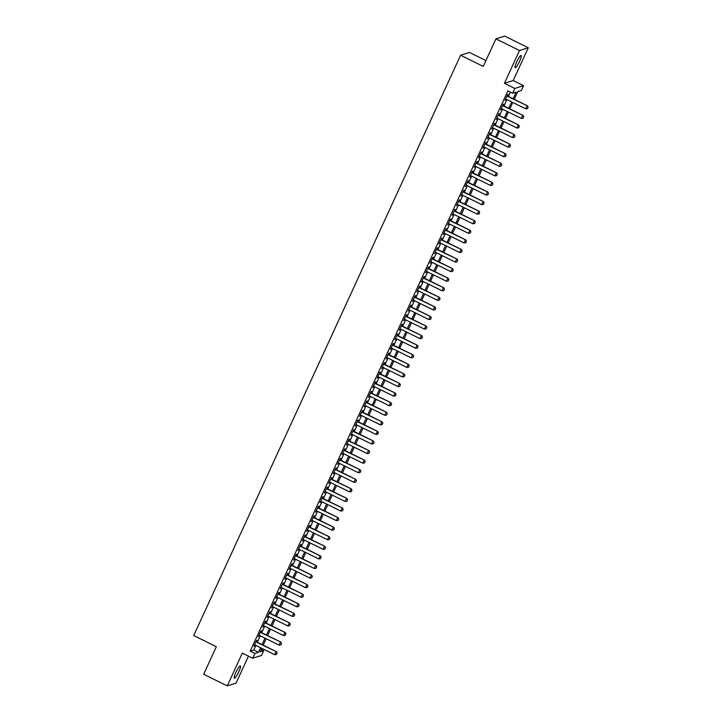 <?xml version="1.0" encoding="UTF-8"?>
<svg xmlns="http://www.w3.org/2000/svg" width="722" height="722" viewBox="0 0 722 722"><rect width="100%" height="100%" fill="white"/><g stroke="black" fill="none" stroke-linecap="round" stroke-linejoin="round"><path stroke-width="1.08" d="M238.901 671.586A6.832 1.164 116.3 0 0 240.408 665.937A6.832 1.164 116.3 0 0 235.859 672.543A6.832 1.164 116.3 0 0 234.352 678.193A6.832 1.164 116.3 0 0 238.901 671.586M519.687 61.108A6.832 1.164 116.3 0 0 521.194 55.459A6.832 1.164 116.3 0 0 516.645 62.065A6.832 1.164 116.3 0 0 515.138 67.715A6.832 1.164 116.3 0 0 519.687 61.108M261.229 649.439L263.71 650.666L261.508 655.459L252.718 658.229L254.92 653.437L258.485 652.318L260.597 647.733M485.924 60.603L469.417 52.444L460.618 55.215L193.713 635.531L216.338 646.713L203.676 674.249L227.259 685.9L236.049 683.129L248.467 656.127M460.618 55.215L483.253 66.406L495.915 38.871L504.714 36.1L528.287 47.751L519.497 50.522L504.407 83.328L514.786 88.454L523.576 85.674L521.374 90.467L517.809 91.595L514.263 99.311M504.407 83.328L513.207 80.548L528.287 47.751M513.207 80.548L523.576 85.674M495.915 38.871L519.497 50.522M256.463 641.813L257.149 640.324L256.554 640.513L253.909 646.262L255.01 644.972M260.868 632.237L261.554 630.748L260.958 630.938L258.314 636.678L259.415 635.396M265.272 622.662L265.958 621.173L265.362 621.362L262.718 627.102L263.819 625.821M269.676 613.086L270.362 611.597L269.766 611.787L267.122 617.527L268.223 616.245M274.08 603.511L274.766 602.022L274.17 602.211L271.526 607.951L272.627 606.67M278.484 593.935L279.17 592.446L278.575 592.636L275.93 598.376L277.031 597.094M282.889 584.36L283.575 582.871L282.979 583.06L280.335 588.8L281.436 587.518M287.293 574.784L287.979 573.295L287.383 573.476L284.739 579.224L285.84 577.943M291.697 565.209L292.383 563.72L291.787 563.9L289.143 569.649L290.244 568.358M296.101 555.633L296.787 554.144L296.191 554.325L293.547 560.073L294.648 558.783M300.505 546.058L301.191 544.568L300.596 544.749L297.951 550.498L299.052 549.207M304.91 536.482L305.596 534.984L305 535.173L302.356 540.922L303.457 539.632M309.314 526.907L310 525.408L309.404 525.598L306.76 531.347L307.861 530.056M313.718 517.331L314.404 515.833L313.808 516.022L311.164 521.771L312.265 520.481M318.122 507.747L318.808 506.257L318.212 506.447L315.568 512.196L316.669 510.905M322.526 498.171L323.212 496.682L322.617 496.871L319.972 502.62L321.073 501.33M326.931 488.595L327.617 487.106L327.021 487.296L324.377 493.045L325.478 491.754M331.335 479.02L332.021 477.531L331.425 477.72L328.781 483.46L329.882 482.179M335.739 469.444L336.425 467.955L335.829 468.145L333.194 473.885L334.286 472.603M340.143 459.869L340.829 458.38L340.233 458.569L337.598 464.309L338.69 463.028M344.547 450.293L345.233 448.804L344.638 448.994L342.002 454.734L343.094 453.452M348.952 440.718L349.638 439.229L349.042 439.418L346.407 445.158L347.499 443.877M353.356 431.142L354.042 429.653L353.446 429.843L350.811 435.583L351.912 434.301M357.76 421.567L358.446 420.078L357.859 420.258L355.215 426.007L356.316 424.726M362.164 411.991L362.85 410.502L362.263 410.683L359.619 416.432L360.72 415.141M366.568 402.416L367.254 400.927L366.668 401.107L364.023 406.856L365.124 405.565M370.973 392.84L371.659 391.342L371.072 391.532L368.428 397.28L369.529 395.99M375.377 383.265L376.063 381.767L375.476 381.956L372.832 387.705L373.933 386.414M379.79 373.689L380.476 372.191L379.88 372.381L377.236 378.129L378.337 376.839M384.194 364.114L384.88 362.615L384.284 362.805L381.64 368.554L382.741 367.263M388.598 354.529L389.284 353.04L388.689 353.229L386.044 358.978L387.145 357.688M393.003 344.954L393.689 343.464L393.093 343.654L390.449 349.403L391.55 348.112M397.407 335.378L398.093 333.889L397.497 334.078L394.853 339.827L395.954 338.537M401.811 325.803L402.497 324.313L401.901 324.503L399.257 330.243L400.358 328.961M406.215 316.227L406.901 314.738L406.305 314.927L403.661 320.667L404.762 319.386M410.619 306.651L411.305 305.162L410.71 305.352L408.065 311.092L409.166 309.81M415.024 297.076L415.71 295.587L415.114 295.776L412.47 301.516L413.571 300.235M419.428 287.5L420.114 286.011L419.518 286.201L416.874 291.941L417.975 290.659M423.832 277.925L424.518 276.436L423.922 276.625L421.278 282.365L422.379 281.084M428.236 268.349L428.922 266.86L428.327 267.041L425.682 272.79L426.783 271.508M432.64 258.774L433.326 257.285L432.731 257.465L430.086 263.214L431.187 261.924M437.045 249.198L437.731 247.709L437.135 247.89L434.491 253.639L435.592 252.348M441.449 239.623L442.135 238.125L441.539 238.314L438.895 244.063L439.996 242.772M445.853 230.047L446.539 228.549L445.943 228.739L443.299 234.488L444.4 233.197M450.257 220.472L450.943 218.974L450.347 219.163L447.703 224.912L448.804 223.621M454.661 210.896L455.347 209.398L454.752 209.588L452.107 215.337L453.208 214.046M459.066 201.312L459.752 199.823L459.156 200.012L456.512 205.761L457.613 204.47M463.47 191.736L464.156 190.247L463.56 190.437L460.925 196.185L462.017 194.895M467.874 182.161L468.56 180.671L467.964 180.861L465.329 186.61L466.421 185.319M472.278 172.585L472.964 171.096L472.368 171.285L469.733 177.025L470.825 175.744M476.682 163.01L477.368 161.52L476.773 161.71L474.137 167.45L475.229 166.168M481.087 153.434L481.773 151.945L481.177 152.134L478.542 157.874L479.643 156.593M485.491 143.858L486.177 142.369L485.59 142.559L482.946 148.299L484.047 147.017M489.895 134.283L490.581 132.794L489.994 132.983L487.35 138.723L488.451 137.442M494.299 124.707L494.985 123.218L494.399 123.399L491.754 129.148L492.855 127.866M498.703 115.132L499.389 113.643L498.803 113.823L496.158 119.572L497.259 118.291M503.108 105.556L503.794 104.067L503.207 104.248L500.563 109.997L501.664 108.706M513.098 98.743L516.149 92.118L512.584 93.237L507.864 90.909L250.2 651.109L253.765 649.99L255.877 645.405M257.33 642.246L260.281 635.829M261.734 632.671L264.685 626.245M266.138 623.095L269.089 616.669M270.542 613.519L273.494 607.094M274.947 603.944L277.898 597.518M279.351 594.368L282.302 587.943M283.755 584.793L286.706 578.367M288.159 575.217L291.11 568.792M292.563 565.633L295.515 559.216M296.968 556.057L299.919 549.641M301.372 546.482L304.323 540.065M305.776 536.906L308.736 530.489M310.18 527.331L313.14 520.914M314.584 517.755L317.545 511.338M318.989 508.18L321.949 501.763M323.393 498.604L326.353 492.187M327.797 489.029L330.757 482.612M332.201 479.453L335.161 473.027M336.614 469.878L339.566 463.452M341.019 460.302L343.97 453.876M345.423 450.727L348.374 444.301M349.827 441.151L352.778 434.725M354.231 431.575L357.182 425.15M358.635 422L361.587 415.574M363.04 412.415L365.991 405.999M367.444 402.84L370.395 396.423M371.848 393.264L374.799 386.848M376.252 383.689L379.203 377.272M380.656 374.113L383.608 367.697M385.061 364.538L388.012 358.121M389.465 354.962L392.416 348.546M393.869 345.387L396.82 338.97M398.273 335.811L401.224 329.385M402.677 326.236L405.629 319.81M407.082 316.66L410.033 310.234M411.486 307.085L414.437 300.659M415.89 297.509L418.841 291.083M420.294 287.934L423.245 281.508M424.698 278.358L427.65 271.932M429.103 268.783L432.054 262.357M433.507 259.198L436.467 252.781M437.911 249.622L440.871 243.206M442.315 240.047L445.275 233.63M446.719 230.471L449.68 224.055M451.124 220.896L454.084 214.479M455.528 211.32L458.488 204.904M459.932 201.745L462.892 195.328M464.345 192.169L467.296 185.753M468.749 182.594L471.701 176.168M473.154 173.018L476.105 166.592M477.558 163.443L480.509 157.017M481.962 153.867L484.913 147.441M486.366 144.292L489.317 137.866M490.77 134.716L493.722 128.29M495.175 125.141L498.126 118.715M499.579 115.565L502.53 109.139M503.983 105.981L506.934 99.564M508.387 96.405L510.355 92.136M507.521 95.981L508.207 94.492L507.611 94.672L504.967 100.421L506.068 99.131M252.718 658.229L242.339 653.103L227.259 685.9M250.2 651.109L254.92 653.437M512.584 93.237L514.786 88.454M261.752 648.302L260.146 651.795L263.71 650.666M512.81 102.47L509.858 108.887M508.405 112.045L505.454 118.462M504.001 121.621L501.05 128.038M499.597 131.196L496.646 137.613M495.193 140.772L492.242 147.189M490.789 150.347L487.837 156.764M486.384 159.923L483.433 166.349M481.98 169.499L479.02 175.924M477.576 179.074L474.616 185.5M473.172 188.65L470.212 195.075M468.768 198.225L465.807 204.651M464.363 207.801L461.403 214.226M459.959 217.376L456.999 223.802M455.555 226.961L452.595 233.377M451.142 236.536L448.191 242.953M446.738 246.112L443.786 252.529M442.333 255.687L439.382 262.104M437.929 265.263L434.978 271.68M433.525 274.838L430.574 281.255M429.121 284.414L426.17 290.831M424.716 293.989L421.765 300.406M420.312 303.565L417.361 309.991M415.908 313.14L412.957 319.566M411.504 322.716L408.553 329.142M407.1 332.291L404.149 338.717M402.695 341.867L399.744 348.293M398.291 351.443L395.34 357.868M393.887 361.018L390.936 367.444M389.483 370.594L386.532 377.019M385.079 380.178L382.128 386.595M380.675 389.754L377.723 396.17M376.27 399.329L373.319 405.746M371.866 408.905L368.915 415.321M367.462 418.48L364.511 424.897M363.058 428.056L360.107 434.473M358.653 437.631L355.702 444.048M354.249 447.207L351.289 453.624M349.845 456.782L346.885 463.208M345.441 466.358L342.481 472.784M341.037 475.933L338.077 482.359M336.632 485.509L333.672 491.935M332.228 495.084L329.268 501.51M327.824 504.66L324.864 511.086M323.411 514.235L320.46 520.661M319.007 523.811L316.055 530.237M314.602 533.396L311.651 539.812M310.198 542.971L307.247 549.388M305.794 552.547L302.843 558.963M301.39 562.122L298.439 568.539M296.986 571.698L294.034 578.114M292.581 581.273L289.63 587.69M288.177 590.849L285.226 597.265M283.773 600.424L280.822 606.841M279.369 610L276.418 616.426M274.965 619.575L272.013 626.001M270.56 629.151L267.609 635.577M266.156 638.726L263.205 645.152M262.041 644.575L265.001 638.158M266.445 634.999L269.405 628.582M270.849 625.423L273.809 619.007M275.253 615.848L278.214 609.431M279.667 606.272L282.618 599.856M284.071 596.697L287.022 590.271M288.475 587.121L291.426 580.696M292.879 577.546L295.83 571.12M297.283 567.97L300.235 561.545M301.688 558.395L304.639 551.969M306.092 548.819L309.043 542.393M310.496 539.244L313.447 532.818M314.9 529.659L317.851 523.242M319.305 520.084L322.256 513.667M323.709 510.508L326.66 504.091M328.113 500.933L331.064 494.516M332.517 491.357L335.468 484.94M336.921 481.782L339.872 475.365M341.325 472.206L344.277 465.789M345.73 462.631L348.681 456.214M350.134 453.055L353.085 446.629M354.538 443.479L357.489 437.054M358.942 433.904L361.893 427.478M363.346 424.328L366.298 417.903M367.751 414.753L370.702 408.327M372.155 405.177L375.106 398.752M376.559 395.602L379.519 389.176M380.963 386.026L383.923 379.601M385.368 376.442L388.328 370.025M389.772 366.866L392.732 360.449M394.176 357.291L397.136 350.874M398.58 347.715L401.54 341.298M402.984 338.14L405.945 331.723M407.398 328.564L410.349 322.147M411.802 318.989L414.753 312.572M416.206 309.413L419.157 302.996M420.61 299.838L423.561 293.412M425.014 290.262L427.965 283.836M429.419 280.687L432.37 274.261M433.823 271.111L436.774 264.685M438.227 261.535L441.178 255.11M442.631 251.96L445.582 245.534M447.035 242.384L449.986 235.959M451.44 232.809L454.391 226.383M455.844 223.224L458.795 216.808M460.248 213.649L463.199 207.232M464.652 204.073L467.603 197.657M469.056 194.498L472.007 188.081M473.461 184.922L476.412 178.505M477.865 175.347L480.816 168.93M482.269 165.771L485.22 159.354M486.673 156.196L489.624 149.779M491.077 146.62L494.028 140.194M495.482 137.045L498.433 130.619M499.886 127.469L502.837 121.043M504.29 117.894L507.25 111.468M508.694 108.318L511.654 101.892M253.765 649.99L258.485 652.318M527.439 108.67L528.17 107.217L527.439 108.67L525.706 108.841L505.653 98.932M506.97 96.053L527.448 105.836L528.17 107.217M507.106 95.773L527.448 105.836M525.706 108.841L527.024 105.972L528.098 107.235M523.035 118.246L523.766 116.793L523.035 118.246L521.302 118.417L501.248 108.508M502.566 105.629L523.044 115.412L523.766 116.793M502.702 105.349L523.044 115.412M521.302 118.417L522.62 115.547L523.694 116.811M518.631 127.821L519.362 126.368L518.631 127.821L516.898 127.993L496.844 118.083M498.162 115.213L518.64 124.987L519.362 126.368M498.297 114.924L518.64 124.987M516.898 127.993L518.216 125.123L519.289 126.386M514.226 137.397L514.957 135.944L514.226 137.397L512.494 137.568L492.44 127.659M493.758 124.789L514.235 134.563L514.957 135.944M493.893 124.5L514.235 134.563M512.494 137.568L513.811 134.698L514.885 135.962M509.822 146.972L510.553 145.519L509.822 146.972L508.08 147.144L488.036 137.234M489.354 134.364L509.831 144.138L510.553 145.519M489.489 134.075L509.831 144.138M508.08 147.144L509.407 144.274L510.481 145.537M505.418 156.548L506.149 155.095L505.418 156.548L503.676 156.719L483.632 146.81M484.949 143.94L505.427 153.714L506.149 155.095M485.076 143.651L505.427 153.714M503.676 156.719L505.003 153.849L506.077 155.113M501.014 166.132L501.745 164.67L501.014 166.132L499.272 166.295L479.227 156.385M480.545 153.515L501.023 163.289L501.745 164.67M480.671 153.226L501.023 163.289M499.272 166.295L500.599 163.425L501.673 164.688M496.61 175.708L497.341 174.246L496.61 175.708L494.868 175.87L474.823 165.961M476.141 163.091L496.619 172.865L497.341 174.246M476.267 162.811L496.619 172.865M494.868 175.87L496.194 173L497.268 174.264M492.205 185.283L492.936 183.821L492.205 185.283L490.464 185.446L470.419 175.536M471.737 172.666L492.214 182.44L492.936 183.821M471.863 172.387L492.214 182.44M490.464 185.446L491.79 182.576L492.864 183.848M487.801 194.859L488.532 193.397L487.801 194.859L486.059 195.021L466.015 185.112M467.333 182.242L487.81 192.016L488.532 193.397M467.459 181.962L487.81 192.016M486.059 195.021L487.386 192.151L488.46 193.424M483.388 204.434L484.128 202.972L483.388 204.434L481.655 204.597L461.611 194.687M462.928 191.817L483.406 201.591L484.128 202.972M463.055 191.538L483.406 201.591M481.655 204.597L482.982 201.727L484.056 202.999M478.984 214.01L479.724 212.548L478.984 214.01L477.251 214.181L457.197 204.263M458.524 201.393L479.002 211.167L479.724 212.548M458.65 201.113L479.002 211.167M477.251 214.181L478.578 211.302L479.652 212.575M474.58 223.585L475.32 222.123L474.58 223.585L472.847 223.757L452.793 213.838M454.12 210.968L474.598 220.742L475.32 222.123M454.246 210.689L474.598 220.742M472.847 223.757L474.173 220.878L475.247 222.15M470.175 233.161L470.906 231.699L470.175 233.161L468.443 233.332L448.389 223.423M449.716 220.544L470.193 230.318L470.906 231.699M449.842 220.264L470.193 230.318M468.443 233.332L469.769 230.453L470.843 231.726M465.771 242.736L466.502 241.274L465.771 242.736L464.038 242.908L443.985 232.998M445.312 230.119L465.789 239.894L466.502 241.274M445.438 229.84L465.789 239.894M464.038 242.908L465.365 240.029L466.439 241.301M461.367 252.312L462.098 250.85L461.367 252.312L459.634 252.483L439.581 242.574M440.907 239.695L461.385 249.478L462.098 250.85M441.034 239.415L461.385 249.478M459.634 252.483L460.961 249.604L462.035 250.877M456.963 261.887L457.694 260.434L456.963 261.887L455.23 262.059L435.176 252.149M436.503 249.27L456.981 259.054L457.694 260.434M436.63 248.991L456.981 259.054M455.23 262.059L456.548 259.189L457.622 260.452M452.559 271.463L453.29 270.01L452.559 271.463L450.826 271.634L430.772 261.725M432.099 258.846L452.577 268.629L453.29 270.01M432.225 258.566L452.577 268.629M450.826 271.634L452.143 268.764L453.217 270.028M448.154 281.038L448.885 279.585L448.154 281.038L446.422 281.21L426.368 271.301M427.695 268.431L448.172 278.205L448.885 279.585M427.821 268.142L448.172 278.205M446.422 281.21L447.739 278.34L448.813 279.604M443.75 290.614L444.481 289.161L443.75 290.614L442.017 290.785L421.964 280.876M423.291 278.006L443.768 287.78L444.481 289.161M423.417 277.717L443.768 287.78M442.017 290.785L443.335 287.916L444.409 289.179M439.346 300.19L440.077 298.737L439.346 300.19L437.613 300.361L417.56 290.452M418.886 287.582L439.364 297.356L440.077 298.737M419.013 287.293L439.364 297.356M437.613 300.361L438.931 297.491L440.005 298.755M434.942 309.765L435.673 308.312L434.942 309.765L433.209 309.937L413.155 300.027M414.482 297.157L434.96 306.931L435.673 308.312M414.608 296.868L434.96 306.931M433.209 309.937L434.527 307.067L435.601 308.33M430.538 319.35L431.269 317.888L430.538 319.35L428.805 319.512L408.751 309.603M410.078 306.733L430.556 316.507L431.269 317.888M410.204 306.453L430.556 316.507M428.805 319.512L430.122 316.642L431.196 317.906M426.133 328.925L426.864 327.463L426.133 328.925L424.401 329.088L404.347 319.178M405.665 316.308L426.151 326.082L426.864 327.463M405.8 316.028L426.151 326.082M424.401 329.088L425.718 326.218L426.792 327.481M421.729 338.501L422.46 337.039L421.729 338.501L419.996 338.663L399.943 328.754M401.261 325.884L421.747 335.658L422.46 337.039M401.396 325.604L421.747 335.658M419.996 338.663L421.314 335.793L422.388 337.066M417.325 348.076L418.056 346.614L417.325 348.076L415.592 348.239L395.539 338.329M396.856 335.459L417.343 345.233L418.056 346.614M396.992 335.179L417.343 345.233M415.592 348.239L416.91 345.369L417.984 346.641M412.921 357.652L413.652 356.19L412.921 357.652L411.188 357.814L391.134 347.905M392.452 345.035L412.939 354.809L413.652 356.19M392.587 344.755L412.939 354.809M411.188 357.814L412.506 354.944L413.58 356.217M408.517 367.227L409.248 365.765L408.517 367.227L406.784 367.399L386.73 357.48M388.048 354.61L408.535 364.384L409.248 365.765M388.183 354.331L408.535 364.384M406.784 367.399L408.101 364.52L409.175 365.792M404.112 376.803L404.843 375.341L404.112 376.803L402.38 376.974L382.326 367.056M383.644 364.186L404.121 373.96L404.843 375.341M383.779 363.906L404.121 373.96M402.38 376.974L403.697 374.095L404.771 375.368M399.708 386.378L400.439 384.916L399.708 386.378L397.975 386.55L377.922 376.64M379.24 373.761L399.717 383.535L400.439 384.916M379.375 373.482L399.717 383.535M397.975 386.55L399.293 383.671L400.367 384.943M395.304 395.954L396.035 394.492L395.304 395.954L393.571 396.125L373.518 386.216M374.835 383.337L395.313 393.111L396.035 394.492M374.971 383.057L395.313 393.111M393.571 396.125L394.889 393.246L395.963 394.519M390.9 405.529L391.631 404.067L390.9 405.529L389.167 405.701L369.113 395.791M370.431 392.912L390.909 402.695L391.631 404.067M370.567 392.633L390.909 402.695M389.167 405.701L390.485 402.822L391.559 404.094M386.496 415.105L387.227 413.652L386.496 415.105L384.763 415.276L364.709 405.367M366.027 402.488L386.505 412.271L387.227 413.652M366.162 402.208L386.505 412.271M384.763 415.276L386.08 412.406L387.154 413.67M382.091 424.68L382.822 423.227L382.091 424.68L380.35 424.852L360.305 414.942M361.623 412.063L382.1 421.847L382.822 423.227M361.758 411.784L382.1 421.847M380.35 424.852L381.676 421.982L382.75 423.245M377.687 434.256L378.418 432.803L377.687 434.256L375.945 434.427L355.901 424.518M357.219 421.648L377.696 431.422L378.418 432.803M357.345 421.359L377.696 431.422M375.945 434.427L377.272 431.557L378.346 432.821M373.283 443.831L374.014 442.378L373.283 443.831L371.541 444.003L351.497 434.093M352.814 431.224L373.292 440.998L374.014 442.378M352.941 430.935L373.292 440.998M371.541 444.003L372.868 441.133L373.942 442.396M368.879 453.407L369.61 451.954L368.879 453.407L367.137 453.578L347.092 443.669M348.41 440.799L368.888 450.573L369.61 451.954M348.536 440.51L368.888 450.573M367.137 453.578L368.464 450.708L369.538 451.972M364.475 462.982L365.206 461.529L364.475 462.982L362.733 463.154L342.688 453.245M344.006 450.375L364.484 460.149L365.206 461.529M344.132 450.086L364.484 460.149M362.733 463.154L364.059 460.284L365.133 461.548M360.07 472.567L360.801 471.105L360.07 472.567L358.329 472.729L338.284 462.82M339.602 459.95L360.079 469.724L360.801 471.105M339.728 459.67L360.079 469.724M358.329 472.729L359.655 469.86L360.729 471.123M355.657 482.143L356.397 480.681L355.657 482.143L353.924 482.305L333.88 472.396M335.198 469.526L355.675 479.3L356.397 480.681M335.324 469.246L355.675 479.3M353.924 482.305L355.251 479.435L356.325 480.699M351.253 491.718L351.993 490.256L351.253 491.718L349.52 491.881L329.467 481.971M330.793 479.101L351.271 488.875L351.993 490.256M330.92 478.821L351.271 488.875M349.52 491.881L350.847 489.011L351.921 490.283M346.849 501.294L347.589 499.832L346.849 501.294L345.116 501.456L325.062 491.547M326.389 488.677L346.867 498.451L347.589 499.832M326.515 488.397L346.867 498.451M345.116 501.456L346.443 498.586L347.517 499.859M342.445 510.869L343.176 509.407L342.445 510.869L340.712 511.032L320.658 501.122M321.985 498.252L342.463 508.026L343.176 509.407M322.111 497.972L342.463 508.026M340.712 511.032L342.038 508.162L343.112 509.434M338.04 520.445L338.771 518.983L338.04 520.445L336.308 520.616L316.254 510.698M317.581 507.828L338.058 517.602L338.771 518.983M317.707 507.548L338.058 517.602M336.308 520.616L337.634 517.737L338.708 519.01M333.636 530.02L334.367 528.558L333.636 530.02L331.903 530.192L311.85 520.273M313.177 517.403L333.654 527.177L334.367 528.558M313.303 517.123L333.654 527.177M331.903 530.192L333.23 527.313L334.304 528.585M329.232 539.596L329.963 538.134L329.232 539.596L327.499 539.767L307.446 529.858M308.772 526.979L329.25 536.753L329.963 538.134M308.899 526.699L329.25 536.753M327.499 539.767L328.817 536.888L329.891 538.161M324.828 549.171L325.559 547.709L324.828 549.171L323.095 549.343L303.041 539.433M304.368 536.554L324.846 546.328L325.559 547.709M304.494 536.275L324.846 546.328M323.095 549.343L324.413 546.464L325.487 547.736M320.424 558.747L321.155 557.285L320.424 558.747L318.691 558.918L298.637 549.009M299.964 546.13L320.442 555.913L321.155 557.285M300.09 545.85L320.442 555.913M318.691 558.918L320.008 556.039L321.082 557.312M316.019 568.322L316.75 566.869L316.019 568.322L314.287 568.494L294.233 558.584M295.56 555.705L316.037 565.488L316.75 566.869M295.686 555.426L316.037 565.488M314.287 568.494L315.604 565.624L316.678 566.887M311.615 577.898L312.346 576.445L311.615 577.898L309.882 578.069L289.829 568.16M291.156 565.281L311.633 575.064L312.346 576.445M291.282 565.001L311.633 575.064M309.882 578.069L311.2 575.199L312.274 576.463M307.211 587.473L307.942 586.02L307.211 587.473L305.478 587.645L285.425 577.735M286.751 574.865L307.229 584.639L307.942 586.02M286.878 574.577L307.229 584.639M305.478 587.645L306.796 584.775L307.87 586.038M302.807 597.049L303.538 595.596L302.807 597.049L301.074 597.22L281.02 587.311M282.347 584.441L302.825 594.215L303.538 595.596M282.473 584.152L302.825 594.215M301.074 597.22L302.392 594.35L303.466 595.614M298.403 606.624L299.134 605.171L298.403 606.624L296.67 606.796L276.616 596.886M277.934 594.016L298.421 603.791L299.134 605.171M278.069 593.728L298.421 603.791M296.67 606.796L297.987 603.926L299.061 605.189M293.998 616.2L294.729 614.747L293.998 616.2L292.266 616.371L272.212 606.462M273.53 603.592L294.016 613.366L294.729 614.747M273.665 603.303L294.016 613.366M292.266 616.371L293.583 613.501L294.657 614.765M289.594 625.784L290.325 624.322L289.594 625.784L287.861 625.947L267.808 616.037M269.125 613.168L289.612 622.942L290.325 624.322M269.261 612.888L289.612 622.942M287.861 625.947L289.179 623.077L290.253 624.34M285.19 635.36L285.921 633.898L285.19 635.36L283.457 635.522L263.404 625.613M264.721 622.743L285.208 632.517L285.921 633.898M264.857 622.463L285.208 632.517M283.457 635.522L284.775 632.653L285.849 633.916M280.786 644.936L281.517 643.473L280.786 644.936L279.053 645.098L258.999 635.189M260.317 632.319L280.804 642.093L281.517 643.473M260.452 632.039L280.804 642.093M279.053 645.098L280.371 642.228L281.445 643.501M276.382 654.511L277.113 653.049L276.382 654.511L274.649 654.673L254.595 644.764M255.913 641.894L276.391 651.668L277.113 653.049M256.048 641.614L276.391 651.668M274.649 654.673L275.966 651.804L277.04 653.076"/></g></svg>
